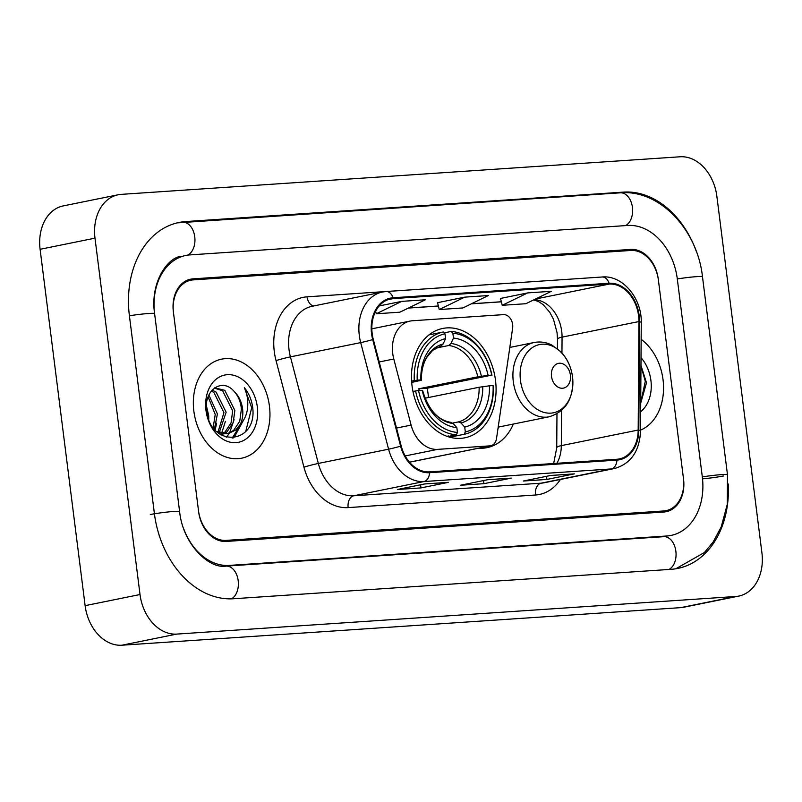 <?xml version="1.0" encoding="UTF-8"?>
<svg xmlns="http://www.w3.org/2000/svg" width="802" height="802" viewBox="0 0 802 802"><rect width="100%" height="100%" fill="white"/><g stroke="black" fill="none" stroke-linecap="round" stroke-linejoin="round"><path stroke-width="1.2" d="M392.749 353.612A31.579 23.579 78.5 0 0 393.792 359.015L411.105 425.1A31.579 23.579 78.5 0 0 437.621 449.371L489.992 445.852A10.526 7.86 78.5 0 0 490.764 445.742A10.526 7.86 78.5 0 0 496.528 438.493L512.628 328.118A10.526 7.86 78.5 0 0 503.466 314.635L412.418 320.76A31.579 23.579 78.5 0 0 410.093 321.071A31.579 23.579 78.5 0 0 392.749 353.612M478.573 448.218A55.789 41.654 78.5 0 0 486.944 447.666A55.789 41.654 78.5 0 0 513.35 424.047M412.058 385.932A55.789 41.654 78.5 0 0 464.869 437.802A55.789 41.654 78.5 0 0 495.506 380.328A55.789 41.654 78.5 0 0 442.694 328.459A55.789 41.654 78.5 0 0 412.058 385.932M630.833 250.465L193.152 279.898A31.579 23.579 78.5 0 0 190.826 280.219A31.579 23.579 78.5 0 0 173.493 312.75L198.505 510.734A31.579 23.579 78.5 0 0 226.064 540.398L663.745 510.964A31.579 23.579 78.5 0 0 666.071 510.653A31.579 23.579 78.5 0 0 683.414 478.122L658.402 280.139A31.579 23.579 78.5 0 0 630.833 250.465M183.798 529.009A56.842 42.436 78.5 0 0 229.222 565.41L666.903 535.977A56.842 42.436 78.5 0 0 671.094 535.415A56.842 42.436 78.5 0 0 702.301 476.849L677.289 278.865A56.842 42.436 78.5 0 0 627.675 225.462L189.994 254.896A56.842 42.436 78.5 0 0 185.813 255.457A56.842 42.436 78.5 0 0 154.074 307.798M716.878 196.34A42.105 31.438 78.5 0 0 680.126 156.781L121.222 194.365A42.105 31.438 78.5 0 0 118.125 194.786A42.105 31.438 78.5 0 0 94.997 238.164L140.019 594.533A42.105 31.438 78.5 0 0 176.771 634.091L735.675 596.498A42.105 31.438 78.5 0 0 738.782 596.087A42.105 31.438 78.5 0 0 761.9 552.708L716.878 196.34M118.125 194.786L63.218 205.913A42.105 31.438 78.5 0 0 40.1 249.292L85.122 605.66A42.105 31.438 78.5 0 0 121.874 645.219L680.778 607.635A42.105 31.438 78.5 0 0 683.875 607.214L738.782 596.087M696.196 251.106A90.526 67.589 78.5 0 0 623.465 192.109L185.783 221.552A90.526 67.589 78.5 0 0 179.117 222.445A90.526 67.589 78.5 0 0 129.403 315.717L154.415 513.691A90.526 67.589 78.5 0 0 233.432 598.753L671.114 569.32A90.526 67.589 78.5 0 0 677.78 568.428A90.526 67.589 78.5 0 0 728.276 483.987M193.863 411.215A50.526 37.724 78.5 0 0 241.693 458.183A50.526 37.724 78.5 0 0 269.442 406.133A50.526 37.724 78.5 0 0 221.613 359.156A50.526 37.724 78.5 0 0 193.863 411.215A50.526 37.724 78.5 0 0 241.693 458.183A50.526 37.724 78.5 0 0 269.442 406.133A50.526 37.724 78.5 0 0 221.613 359.156A50.526 37.724 78.5 0 0 193.863 411.215M640.527 430.113A50.526 37.724 78.5 0 0 663.033 379.657A50.526 37.724 78.5 0 0 641.149 339.316A50.526 37.724 78.5 0 1 663.033 379.657A50.526 37.724 78.5 0 1 640.527 430.113M372.188 333.652A33.684 25.153 -101.5 0 1 390.684 298.945A33.684 25.153 -101.5 0 1 393.16 298.615L609.169 284.078A33.684 25.153 -101.5 0 1 638.923 321.552L638.181 430.042A33.684 25.153 -101.5 0 1 619.334 458.934A33.684 25.153 -101.5 0 1 616.858 459.265L429.501 471.867A33.684 25.153 -101.5 0 1 401.211 445.982L373.301 339.416A33.684 25.153 -101.5 0 1 372.188 333.652M371.557 333.692A34.526 25.774 78.5 0 0 372.699 339.597L400.609 446.173A34.526 25.774 78.5 0 0 429.601 472.709L616.959 460.107A34.526 25.774 78.5 0 0 638.823 430.153L639.555 321.652A34.526 25.774 78.5 0 0 609.069 283.246L393.06 297.773A34.526 25.774 78.5 0 0 371.557 333.692M527.696 292.9L502.232 305.301L525.851 303.717L551.315 291.316L527.696 292.9L500.528 298.444M464.719 297.141L439.255 309.542L462.874 307.948L488.338 295.547L464.719 297.141L437.551 302.685M658.272 279.096A31.579 23.579 78.5 0 0 630.703 249.422L193.021 278.855A31.579 23.579 78.5 0 0 190.696 279.176A31.579 23.579 78.5 0 0 173.362 311.707L198.635 511.776A31.579 23.579 78.5 0 0 226.194 541.44L663.876 512.007A31.579 23.579 78.5 0 0 666.201 511.696A31.579 23.579 78.5 0 0 683.545 479.155L658.272 279.096M448.428 482.343L420.98 487.907L397.361 489.501L424.809 483.927L448.428 482.343A8.421 5.574 -93.8 0 1 447.937 482.413L424.569 483.977M574.372 473.872L546.924 479.436L523.315 481.03L550.763 475.456L574.372 473.872A8.421 5.574 -93.8 0 1 573.891 473.942L550.513 475.506M511.405 478.102L483.947 483.676L460.338 485.26L487.786 479.696L511.405 478.102A8.421 5.574 -93.8 0 1 510.914 478.172L487.546 479.746M401.752 301.372L376.278 313.772L399.897 312.189L425.361 299.788L401.752 301.372L379.186 305.943M483.947 483.676L483.556 480.548M546.924 479.436L546.533 476.318M420.98 487.907L420.579 484.789M439.255 309.542L437.541 302.645M376.278 313.772L375.657 311.256M502.232 305.301L500.518 298.414M484.689 468.157L459.486 469.852M461.07 469.751L459.486 469.651M547.666 463.927L522.463 465.621M524.047 465.511L522.463 465.411M208.881 395.035L217.412 413.972L214.415 429.17M208.119 396.86L215.237 414.413L213.182 427.596M212.149 390.063L216.109 392.108L226.134 412.198L219.197 432.729M211.327 391.045L213.933 392.549L223.948 412.639L217.954 432.188M214.655 387.837L224.821 390.333L234.846 410.434L233.222 422.524L227.076 431.727L223.969 433.852M222.936 434.343L221.141 435.015M214.345 388.068L222.645 390.785L232.67 410.875L231.046 422.965L224.891 432.168L222.806 433.712M221.793 434.293L220.771 434.784M234.194 391.476C222.054 376.92 203.297 390.684 206.695 411.005C210.264 447.305 255.818 445.08 252.901 409.311L252.71 407.546C251.668 399.827 248.871 393.17 244.319 387.577C247.216 393.852 248.299 400.739 247.557 408.218C246.826 414.584 244.43 419.937 240.339 424.278A23.799 17.764 78.5 0 0 242.585 408.87A23.799 17.764 78.5 0 0 234.194 391.476C238.415 396.188 240.811 402.063 241.382 409.11L239.758 421.19L233.613 430.403L227.367 433.782M240.339 424.278L235.788 429.962L228.46 433.591L216.51 431.436M228.46 433.591L219.497 433.932M206.455 405.962L208.7 415.737L208.751 419.346M208.5 418.664A23.799 17.764 78.5 0 0 208.269 415.817A23.799 17.764 78.5 0 0 206.495 408.629M205.984 410.393A34.316 25.624 78.5 0 0 235.948 442.644A34.316 25.624 78.5 0 0 257.322 406.945A34.316 25.624 78.5 0 0 227.357 374.694A34.316 25.624 78.5 0 0 205.984 410.393M244.319 387.577L251.698 407.747L245.803 431.235M241.933 422.464L232.239 438.052M234.094 419.657L229.552 432.99M229.292 433.401L226.294 437.29M225.382 421.421L221.583 433.471M221.151 434.223L220.841 434.754M216.66 423.185L215.126 429.992M243.467 420.278L234.374 436.97L233.101 438.002M465.32 431.907L464.218 434.283A52.21 38.977 78.5 0 0 493.29 385.722L493.08 385.551A50.105 37.413 78.5 0 1 465.32 431.907L464.709 427.085A45.263 33.794 78.5 0 0 489.431 385.802L479.135 387.246L424.98 398.223M452.689 423.065L458.383 421.912L461 422.955L464.709 427.085M491.967 375.306A52.21 38.977 78.5 0 0 451.225 331.447L452.859 333.261A50.105 37.413 78.5 0 1 491.756 375.135L427.175 388.218A49.995 37.333 -101.5 0 1 428.037 393.411A49.995 37.333 -101.5 0 1 428.428 397.521M449.531 437.26L448.218 435.807M444.168 332.88L451.225 331.447M464.218 434.283L449.772 437.21M447.676 436.569L456.338 434.814L457.451 432.438A50.105 37.413 78.5 0 1 418.554 390.564L415.596 390.955A52.21 38.977 78.5 0 0 456.338 434.814M415.596 390.955L412.98 391.486M491.756 375.135L488.117 375.376A45.263 33.794 78.5 0 0 453.471 338.083L452.859 333.261M489.431 385.802L493.08 385.551M418.554 390.564L422.193 390.323A45.263 33.794 78.5 0 0 456.839 427.616L457.451 432.438M453.471 338.083L450.955 343.477L448.729 345.512L435.817 348.128M419.215 390.524A38.947 29.083 78.5 0 0 418.844 388.78L477.822 376.82L488.117 375.376M451.215 422.403C437.992 420.428 428.489 409.872 422.694 390.734L422.193 390.323M456.839 427.616L453.13 423.486L450.503 422.443M411.606 381.07L417.23 380.148A50.105 37.413 78.5 0 1 444.99 333.792L443.356 331.978A52.21 38.977 78.5 0 0 414.283 380.529M443.356 331.978L429.02 334.875M444.99 333.792L445.601 338.614A45.263 33.794 78.5 0 0 420.88 379.897L417.23 380.148M420.88 379.897L421.381 380.318C421.25 371.276 423.085 363.607 426.854 357.291L432.649 350.364L440.96 346.013L443.085 344.008L445.601 338.614M443.085 344.008A40.491 30.225 78.5 0 0 421.361 380.288L411.697 382.404M427.175 388.218L418.844 388.78M570.402 375.095A12.631 9.434 78.5 0 0 559.375 363.236A12.631 9.434 78.5 0 0 551.505 376.369A12.631 9.434 78.5 0 0 562.533 388.238A12.631 9.434 78.5 0 0 570.402 375.095M497.942 428.759A49.995 37.333 78.5 0 0 499.024 426.955M640.718 403.095L646.492 382.845L640.968 365.431M640.658 411.747A34.316 25.624 78.5 0 0 650.913 380.469A34.316 25.624 78.5 0 0 641.029 357.682M640.928 371.186L640.848 383.877M640.968 365.973L645.289 381.281L640.718 402.754M393.792 359.015L379.206 361.973M437.621 449.371L405.17 455.947M411.105 425.1L396.519 428.057M489.992 445.852L409.451 462.173M702.532 478.844A16.842 1.113 172.8 0 0 723.374 475.987M177.142 222.886L620.317 192.821A16.842 11.148 86.2 0 1 632.317 206.595A16.842 11.148 86.2 0 1 625.54 225.603M620.317 192.821C659.916 189.322 697.459 230.024 702.482 276.74A16.842 1.113 172.8 0 0 677.299 278.956M702.482 276.74L727.484 474.724A16.842 1.113 172.8 0 0 702.311 476.929M668.978 569.46A16.842 11.148 -93.8 0 0 675.755 550.453A16.842 11.148 -93.8 0 0 663.765 536.678L226.084 566.112C209.633 569.27 182.946 544.758 179.608 511.576L154.596 313.592C149.824 281.542 168.49 256.66 181.693 256.289M231.387 598.853A16.842 11.148 -93.8 0 0 238.064 579.816A16.842 11.148 -93.8 0 0 226.084 566.112M150.305 514.533A16.842 1.113 -7.2 0 1 168.691 511.907A16.842 1.113 -7.2 0 1 179.608 511.576M129.413 315.798A16.842 1.113 -7.2 0 1 154.596 313.592M182.645 222.254A16.842 11.148 86.2 0 1 194.665 236.199A16.842 11.148 86.2 0 1 187.648 255.136M680.778 607.635L735.675 596.498M121.874 645.219L176.771 634.091M85.122 605.66L140.019 594.533M40.1 249.292L94.997 238.164M619.826 192.851L623.465 192.109M182.134 222.294L185.783 221.552M663.274 536.708L666.903 535.977M225.623 566.142L229.222 565.41M638.923 321.552L562.062 337.131A33.684 25.153 78.5 0 0 561.711 331.316A33.684 25.153 78.5 0 0 534.222 299.637M561.951 352.96L562.062 337.131A18.947 3.408 -179.6 0 0 557.48 339.326L557.089 332.74L553.51 319.356L549.831 312.379L543.134 304.62L538.453 301.482L533.651 299.918M393.16 298.615L388.268 299.607M560.397 479.476A52.631 39.298 -101.5 0 1 535.505 495.004L348.148 507.606A52.631 39.298 -101.5 0 1 303.948 467.155L276.038 360.589A52.631 39.298 -101.5 0 1 307.076 296.83L523.074 282.304A10.526 6.967 -93.8 0 0 523.084 282.314M523.074 282.304A52.631 39.298 -101.5 0 1 524.027 282.254M348.148 507.606A10.526 6.967 -93.8 0 1 353.692 495.786L423.967 481.541A42.105 31.438 -101.5 0 1 388.599 449.19L360.689 342.614A42.105 31.438 -101.5 0 1 359.306 335.406A42.105 31.438 -101.5 0 1 382.424 292.028L312.148 306.274A42.105 31.438 78.5 0 0 289.031 349.662A42.105 31.438 78.5 0 0 290.424 356.86L318.334 463.436A42.105 31.438 78.5 0 0 353.692 495.786L541.049 483.185A42.105 31.438 78.5 0 0 544.147 482.774L614.422 468.528A42.105 31.438 -101.5 0 1 611.324 468.939L423.967 481.541A10.526 6.967 -93.8 0 0 429.601 472.709M372.699 339.597A10.526 0.521 -14.7 0 1 360.689 342.614L290.424 356.86A10.526 0.521 165.3 0 0 276.038 360.589M616.959 460.107A10.526 6.967 86.2 0 1 611.324 468.939L541.049 483.185A10.526 6.967 -93.8 0 0 535.505 495.004M638.823 430.153A10.526 1.895 0.4 0 1 640.527 431.195L641.259 322.695C642.031 298.404 622.633 274.916 602.142 277.001L386.133 291.527A10.526 6.967 86.2 0 1 393.06 297.773M303.948 467.155A10.526 0.521 165.3 0 1 318.334 463.436L388.599 449.19A10.526 0.521 -14.7 0 0 400.609 446.173M639.555 321.652A10.526 1.895 0.4 0 1 641.259 322.695M609.069 283.246A10.526 6.967 -93.8 0 0 602.142 277.001M307.076 296.83A10.526 6.967 -93.8 0 0 313.863 305.933M556.919 463.305A33.684 25.153 78.5 0 0 561.32 445.631L561.56 410.534M638.181 430.042L561.32 445.631A18.947 3.408 -179.6 0 0 556.738 447.817L556.969 413.842M609.169 284.078L535.475 299.026M501.35 301.752L471.476 303.757M438.373 305.983L408.499 307.998M458.383 421.912A38.947 29.083 78.5 0 0 479.135 387.246M481.411 376.248A40.491 30.225 78.5 0 0 450.955 343.477M461 422.955A40.491 30.225 78.5 0 0 482.724 386.674M422.674 390.714A40.491 30.225 78.5 0 0 453.13 423.486M477.822 376.82A38.947 29.083 78.5 0 0 448.729 345.512M572.528 376.92A34.807 25.995 78.5 0 0 542.142 344.208A34.807 25.995 78.5 0 0 520.458 380.419A34.807 25.995 78.5 0 0 550.844 413.13A34.807 25.995 78.5 0 0 572.528 376.92C571.184 366.915 567.235 358.474 560.698 351.617L552.007 345.161C546.162 342.213 540.197 341.331 534.112 342.514A37.894 28.291 78.5 0 0 513.3 381.562A37.894 28.291 78.5 0 0 549.169 416.789C566.142 411.436 573.941 398.153 572.548 376.96M490.764 445.742L409.491 462.223M410.093 321.071L371.847 328.83M675.785 568.788L704.417 552.518L713.148 541.992L721.219 526.904L727.294 504.278L727.484 474.724M666.973 536.247L663.765 536.678M614.422 468.528C630.793 463.827 639.485 451.386 640.527 431.195M386.133 291.527L382.424 292.028M553.661 463.516L556.738 447.817M557.42 348.659L557.48 339.326M501.37 301.823L471.305 303.848M438.393 306.053L408.328 308.078M509.811 347.436L534.112 342.514M498.182 427.125L549.169 416.789"/></g></svg>
